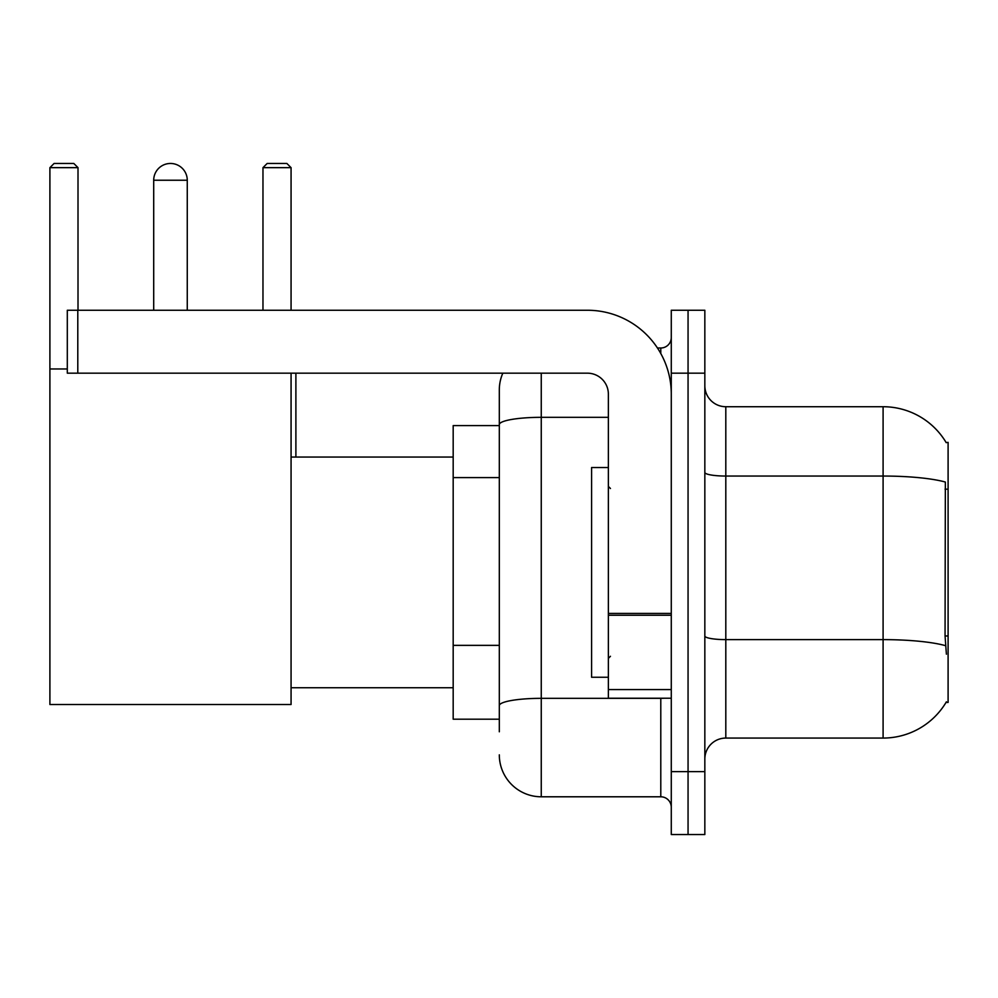 <?xml version="1.0" encoding="UTF-8"?>
<svg xmlns="http://www.w3.org/2000/svg" width="998" height="998" viewBox="0 0 998 998"><rect width="100%" height="100%" fill="white"/><g stroke="black" fill="none" stroke-linecap="round" stroke-linejoin="round"><path stroke-width="1.5" d="M725.808 738.071L883.093 738.071A73.403 73.403 0 0 0 946.403 701.794L946.042 702.417L948.1 702.417L948.1 442.376L946.191 442.638A73.403 73.403 0 0 0 883.093 406.722A73.403 73.403 0 0 1 946.042 442.376A73.403 73.403 0 0 0 883.093 406.722L725.808 406.722A20.97 20.97 0 0 1 704.837 385.752A20.97 20.97 0 0 0 725.808 406.722L725.808 738.071A20.97 20.97 0 0 0 704.837 759.041M499.312 731.784L499.312 424.612L499.312 425.597L453.179 425.597L453.179 719.196L499.312 719.196M688.059 771.629L688.059 834.54L704.837 834.54L704.837 771.629L688.059 771.629L688.059 834.54L671.28 834.54L671.28 771.629L688.059 771.629L688.059 373.177L688.059 771.629M671.28 771.629L671.28 310.253L688.059 310.253L688.059 373.177L688.059 310.253L704.837 310.253L704.837 771.629M946.403 654.189L945.056 635.963L945.356 482.046A73.403 12.749 180 0 0 883.093 476.046L883.093 406.722A73.403 73.403 0 0 1 946.191 442.638M541.253 373.177L541.253 796.791L660.788 796.791L660.788 698.226M657.457 348.003L660.788 348.003A10.491 10.491 0 0 0 671.28 337.524M499.312 465.006L499.312 389.944A41.941 41.941 0 0 1 502.817 373.177M499.312 712.909L499.312 657.944M608.368 417.326L541.253 417.326A41.941 7.285 180 0 0 499.312 424.612L499.312 389.944M671.28 807.282A10.491 10.491 0 0 0 660.788 796.791M541.253 796.791A41.941 41.941 0 0 1 499.312 754.85M608.368 467.538L591.589 467.538L591.589 677.255L608.368 677.255M153.704 180.239A16.779 16.779 0 0 1 170.483 163.46A16.779 16.779 0 0 1 187.262 180.239L153.704 180.239L153.704 310.253M187.262 310.253L187.262 180.239M291.067 373.177L291.067 704.513L49.9 704.513L49.9 167.652L54.092 163.46L73.802 163.46L78.006 167.652L49.9 167.652M78.006 310.253L78.006 167.652M49.9 368.973L67.303 368.973M291.067 167.652L262.973 167.652L267.165 163.46L286.875 163.46L291.067 167.652L291.067 310.253M262.973 167.652L262.973 310.253M295.895 457.059L295.895 373.177M671.28 698.226L608.368 698.226L608.368 613.421L671.28 613.421M671.28 394.148A83.882 83.882 0 0 0 587.398 310.253L77.794 310.253L77.794 373.177L587.398 373.177A20.97 20.97 0 0 1 608.368 394.148L608.368 613.421M77.794 373.177L67.303 373.177L67.303 310.253L77.794 310.253M948.1 489.17L945.056 489.17M948.1 635.963L945.056 635.963M499.312 477.593L453.179 477.593M499.312 645.357L453.179 645.357M883.093 738.071L883.093 476.046L725.808 476.046A20.97 3.643 0 0 1 704.837 472.403M945.58 645.681A73.403 12.749 180 0 0 883.093 639.618L725.808 639.618A20.97 3.643 -0 0 1 704.837 635.976M704.837 373.177L671.28 373.177M664.431 698.226A10.491 1.821 0 0 1 660.788 698.338L541.253 698.338A41.941 7.285 180 0 0 499.312 705.623M660.788 353.529L660.788 348.003M671.28 615.242L608.368 615.242M608.368 689.568L671.28 689.568M610.464 488.509L608.368 486.413M610.464 656.285L608.368 658.381M291.067 687.747L453.179 687.747M291.067 457.059L453.179 457.059"/></g></svg>
